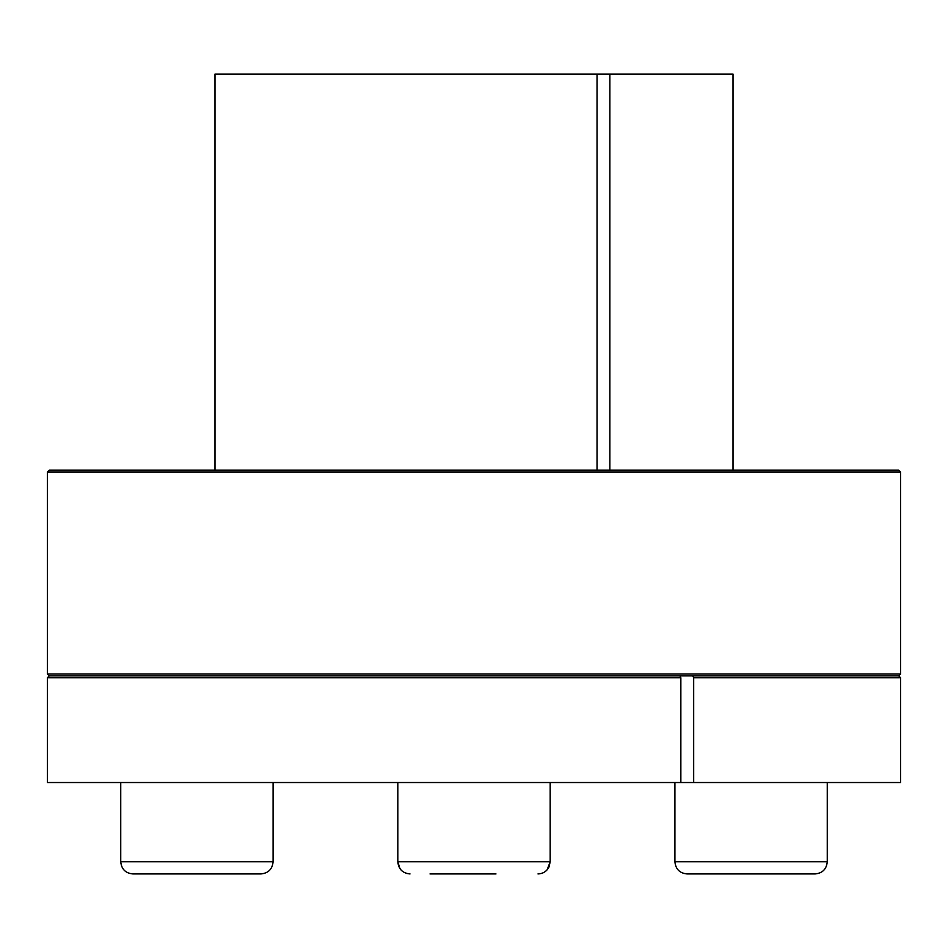 <?xml version="1.0" encoding="UTF-8"?>
<svg xmlns="http://www.w3.org/2000/svg" width="948" height="948" viewBox="0 0 948 948"><rect width="100%" height="100%" fill="white"/><g stroke="black" fill="none" stroke-linecap="round" stroke-linejoin="round"><path stroke-width="1.42" d="M693.675 677.773L692.727 675.877L898.692 675.877L900.6 677.773L693.675 677.773L693.675 782.527L47.4 782.527L47.4 677.773L680.854 677.773L680.854 782.527M733.005 470.196L733.005 74.062L609.86 74.062L609.86 470.196M609.86 74.062L597.039 74.062L597.039 470.196M692.727 675.877L679.906 675.877L680.854 677.773M679.906 675.877L49.308 675.877L47.4 677.773M900.6 677.773L900.6 782.527L693.675 782.527M680.83 673.969L47.4 673.969L47.4 472.092L900.6 472.092L900.6 673.969L680.83 673.969M900.6 472.092L898.692 470.196L49.308 470.196L47.4 472.092M597.039 74.062L214.995 74.062L214.995 470.196M430.013 873.938L495.994 873.938M406.538 873.428L410.01 873.938C402.604 873.215 398.539 869.15 397.816 861.744L550.184 861.744L548.975 867.029C546.641 871.437 542.979 873.736 537.99 873.938L538.298 873.938M397.816 782.527L397.816 861.744L399.914 868.569M674.905 782.527L674.905 861.744C675.628 869.15 679.692 873.215 687.099 873.938L815.079 873.938C822.485 873.215 826.538 869.15 827.26 861.744C826.538 869.15 822.485 873.215 815.079 873.938M773.07 873.938L729.095 873.938M547.174 869.766L550.184 861.744L550.184 782.527M120.74 782.527L120.74 861.744C121.463 869.15 125.515 873.215 132.921 873.938L260.901 873.938C268.308 873.215 272.372 869.15 273.095 861.744C272.372 869.15 268.308 873.215 260.901 873.938M240.899 873.938L218.905 873.938M687.099 873.938C679.692 873.215 675.628 869.15 674.905 861.744L827.26 861.744L827.26 782.527M132.921 873.938C125.515 873.215 121.463 869.15 120.74 861.744L273.095 861.744L273.095 782.527M898.692 675.877L900.6 673.969M49.308 675.877L47.4 673.969"/></g></svg>
